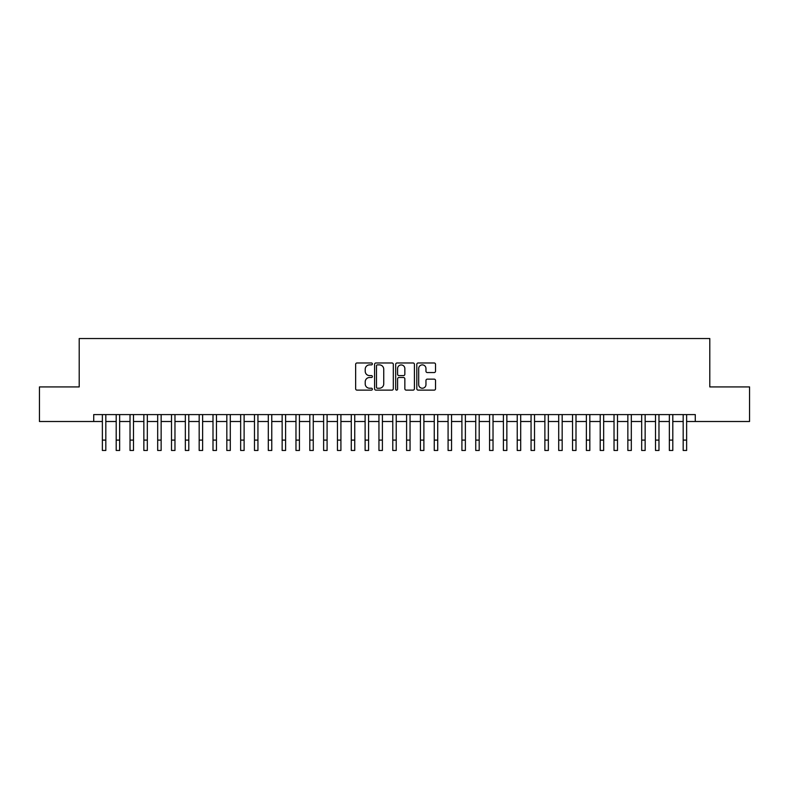 <?xml version="1.0" encoding="UTF-8"?>
<svg xmlns="http://www.w3.org/2000/svg" width="789" height="789" viewBox="0 0 789 789"><rect width="100%" height="100%" fill="white"/><g stroke="black" fill="none" stroke-linecap="round" stroke-linejoin="round"><path stroke-width="1.18" d="M372.378 363.936A0.947 0.947 0 0 0 371.422 362.979L357.003 362.979A1.361 1.361 0 0 0 355.642 364.34L355.642 388.77A1.361 1.361 0 0 0 357.003 390.131L371.422 390.131A0.947 0.947 0 0 0 372.378 389.184A0.947 0.947 0 0 0 371.422 388.227L369.558 388.227A4.34 4.34 0 0 1 365.218 383.888L365.218 381.846A4.34 4.34 0 0 1 369.558 377.507L371.422 377.507A0.947 0.947 0 0 0 372.378 376.56A0.947 0.947 0 0 0 371.422 375.603L369.558 375.603A4.34 4.34 0 0 1 365.218 371.264L365.218 369.232A4.34 4.34 0 0 1 369.558 364.883L371.422 364.883A0.947 0.947 0 0 0 372.378 363.936M434.167 372.556A1.361 1.361 0 0 0 435.528 371.195L435.528 364.34A1.361 1.361 0 0 0 434.167 362.979L418.15 362.979A1.361 1.361 0 0 0 416.799 364.34L416.799 388.77A1.361 1.361 0 0 0 418.15 390.131L434.167 390.131A1.361 1.361 0 0 0 435.528 388.77L435.528 380.495A1.361 1.361 0 0 0 434.167 379.134L427.313 379.134A1.361 1.361 0 0 0 425.961 380.495L425.961 384.598A3.629 3.629 0 0 1 422.322 388.227A3.629 3.629 0 0 1 418.693 384.598L418.693 368.512A3.629 3.629 0 0 1 422.322 364.883A3.629 3.629 0 0 1 425.961 368.512L425.961 371.195A1.361 1.361 0 0 0 427.313 372.556L434.167 372.556M93.723 421.504L39.45 421.504L39.45 386.926L79.206 386.926L79.206 338.53L709.794 338.53L709.794 386.926L749.55 386.926L749.55 421.504L695.277 421.504L695.277 414.59L93.723 414.59L93.723 421.504L102.373 421.504M393.317 364.34A1.361 1.361 0 0 0 391.955 362.979L375.939 362.979A1.361 1.361 0 0 0 374.578 364.34L374.578 388.77A1.361 1.361 0 0 0 375.939 390.131L391.955 390.131A1.361 1.361 0 0 0 393.317 388.77L393.317 364.34M397.045 362.979L413.061 362.979A1.361 1.361 0 0 1 414.422 364.34L414.422 388.77A1.361 1.361 0 0 1 413.061 390.131L406.207 390.131A1.361 1.361 0 0 1 404.846 388.77L404.846 378.868A1.361 1.361 0 0 0 403.495 377.507L398.948 377.507A1.361 1.361 0 0 0 397.587 378.868L397.587 389.184A0.947 0.947 0 0 1 396.64 390.131A0.947 0.947 0 0 1 395.683 389.184L395.683 364.34A1.361 1.361 0 0 1 397.045 362.979M105.825 421.504L116.2 421.504M119.652 421.504L130.027 421.504M133.489 421.504L143.854 421.504M147.316 421.504L157.682 421.504M161.143 421.504L171.509 421.504M174.971 421.504L185.346 421.504M188.798 421.504L199.173 421.504M202.625 421.504L213 421.504M216.452 421.504L226.828 421.504M230.289 421.504L240.655 421.504M244.117 421.504L254.482 421.504M257.944 421.504L268.309 421.504M271.771 421.504L282.146 421.504M285.598 421.504L295.974 421.504M299.425 421.504L309.801 421.504M313.253 421.504L323.628 421.504M327.09 421.504L337.455 421.504M340.917 421.504L351.283 421.504M354.744 421.504L365.11 421.504M368.571 421.504L378.947 421.504M382.399 421.504L392.774 421.504M396.226 421.504L406.601 421.504M410.053 421.504L420.429 421.504M423.89 421.504L434.256 421.504M437.717 421.504L448.083 421.504M451.545 421.504L461.91 421.504M465.372 421.504L475.747 421.504M479.199 421.504L489.574 421.504M493.026 421.504L503.402 421.504M506.854 421.504L517.229 421.504M520.691 421.504L531.056 421.504M534.518 421.504L544.883 421.504M548.345 421.504L558.711 421.504M562.172 421.504L572.548 421.504M576 421.504L586.375 421.504M589.827 421.504L600.202 421.504M603.654 421.504L614.029 421.504M617.491 421.504L627.857 421.504M631.318 421.504L641.684 421.504M645.146 421.504L655.511 421.504M658.973 421.504L669.348 421.504M672.8 421.504L683.175 421.504M686.627 421.504L695.277 421.504M377.428 364.883A0.947 0.947 0 0 0 376.481 365.83L376.481 387.281A0.947 0.947 0 0 0 377.428 388.227L379.401 388.227A4.34 4.34 0 0 0 383.74 383.888L383.74 369.232A4.34 4.34 0 0 0 379.401 364.883L377.428 364.883M404.846 368.581A3.629 3.629 0 0 0 401.216 364.952A3.629 3.629 0 0 0 397.587 368.581L397.587 374.252A1.361 1.361 0 0 0 398.948 375.603L403.495 375.603A1.361 1.361 0 0 0 404.846 374.252L404.846 368.581M102.373 440.104L105.825 440.104L105.825 450.47L102.373 450.47L102.373 414.59M105.825 440.104L105.825 414.59M116.2 440.104L119.652 440.104L119.652 450.47L116.2 450.47L116.2 414.59M119.652 440.104L119.652 414.59M130.027 440.104L133.489 440.104L133.489 450.47L130.027 450.47L130.027 414.59M133.489 440.104L133.489 414.59M143.854 440.104L147.316 440.104L147.316 450.47L143.854 450.47L143.854 414.59M147.316 440.104L147.316 414.59M157.682 440.104L161.143 440.104L161.143 450.47L157.682 450.47L157.682 414.59M161.143 440.104L161.143 414.59M171.509 440.104L174.971 440.104L174.971 450.47L171.509 450.47L171.509 414.59M174.971 440.104L174.971 414.59M185.346 440.104L188.798 440.104L188.798 450.47L185.346 450.47L185.346 414.59M188.798 440.104L188.798 414.59M199.173 440.104L202.625 440.104L202.625 450.47L199.173 450.47L199.173 414.59M202.625 440.104L202.625 414.59M213 440.104L216.452 440.104L216.452 450.47L213 450.47L213 414.59M216.452 440.104L216.452 414.59M226.828 440.104L230.289 440.104L230.289 450.47L226.828 450.47L226.828 414.59M230.289 440.104L230.289 414.59M240.655 440.104L244.117 440.104L244.117 450.47L240.655 450.47L240.655 414.59M244.117 440.104L244.117 414.59M254.482 440.104L257.944 440.104L257.944 450.47L254.482 450.47L254.482 414.59M257.944 440.104L257.944 414.59M268.309 440.104L271.771 440.104L271.771 450.47L268.309 450.47L268.309 414.59M271.771 440.104L271.771 414.59M282.146 440.104L285.598 440.104L285.598 450.47L282.146 450.47L282.146 414.59M285.598 440.104L285.598 414.59M295.974 440.104L299.425 440.104L299.425 450.47L295.974 450.47L295.974 414.59M299.425 440.104L299.425 414.59M309.801 440.104L313.253 440.104L313.253 450.47L309.801 450.47L309.801 414.59M313.253 440.104L313.253 414.59M323.628 440.104L327.09 440.104L327.09 450.47L323.628 450.47L323.628 414.59M327.09 440.104L327.09 414.59M337.455 440.104L340.917 440.104L340.917 450.47L337.455 450.47L337.455 414.59M340.917 440.104L340.917 414.59M351.283 440.104L354.744 440.104L354.744 450.47L351.283 450.47L351.283 414.59M354.744 440.104L354.744 414.59M365.11 440.104L368.571 440.104L368.571 450.47L365.11 450.47L365.11 414.59M368.571 440.104L368.571 414.59M378.947 440.104L382.399 440.104L382.399 450.47L378.947 450.47L378.947 414.59M382.399 440.104L382.399 414.59M392.774 440.104L396.226 440.104L396.226 450.47L392.774 450.47L392.774 414.59M396.226 440.104L396.226 414.59M406.601 440.104L410.053 440.104L410.053 450.47L406.601 450.47L406.601 414.59M410.053 440.104L410.053 414.59M420.429 440.104L423.89 440.104L423.89 450.47L420.429 450.47L420.429 414.59M423.89 440.104L423.89 414.59M434.256 440.104L437.717 440.104L437.717 450.47L434.256 450.47L434.256 414.59M437.717 440.104L437.717 414.59M448.083 440.104L451.545 440.104L451.545 450.47L448.083 450.47L448.083 414.59M451.545 440.104L451.545 414.59M461.91 440.104L465.372 440.104L465.372 450.47L461.91 450.47L461.91 414.59M465.372 440.104L465.372 414.59M475.747 440.104L479.199 440.104L479.199 450.47L475.747 450.47L475.747 414.59M479.199 440.104L479.199 414.59M489.574 440.104L493.026 440.104L493.026 450.47L489.574 450.47L489.574 414.59M493.026 440.104L493.026 414.59M503.402 440.104L506.854 440.104L506.854 450.47L503.402 450.47L503.402 414.59M506.854 440.104L506.854 414.59M517.229 440.104L520.691 440.104L520.691 450.47L517.229 450.47L517.229 414.59M520.691 440.104L520.691 414.59M531.056 440.104L534.518 440.104L534.518 450.47L531.056 450.47L531.056 414.59M534.518 440.104L534.518 414.59M544.883 440.104L548.345 440.104L548.345 450.47L544.883 450.47L544.883 414.59M548.345 440.104L548.345 414.59M558.711 440.104L562.172 440.104L562.172 450.47L558.711 450.47L558.711 414.59M562.172 440.104L562.172 414.59M572.548 440.104L576 440.104L576 450.47L572.548 450.47L572.548 414.59M576 440.104L576 414.59M586.375 440.104L589.827 440.104L589.827 450.47L586.375 450.47L586.375 414.59M589.827 440.104L589.827 414.59M600.202 440.104L603.654 440.104L603.654 450.47L600.202 450.47L600.202 414.59M603.654 440.104L603.654 414.59M614.029 440.104L617.491 440.104L617.491 450.47L614.029 450.47L614.029 414.59M617.491 440.104L617.491 414.59M627.857 440.104L631.318 440.104L631.318 450.47L627.857 450.47L627.857 414.59M631.318 440.104L631.318 414.59M641.684 440.104L645.146 440.104L645.146 450.47L641.684 450.47L641.684 414.59M645.146 440.104L645.146 414.59M655.511 440.104L658.973 440.104L658.973 450.47L655.511 450.47L655.511 414.59M658.973 440.104L658.973 414.59M669.348 440.104L672.8 440.104L672.8 450.47L669.348 450.47L669.348 414.59M672.8 440.104L672.8 414.59M683.175 440.104L686.627 440.104L686.627 450.47L683.175 450.47L683.175 414.59M686.627 440.104L686.627 414.59"/></g></svg>
